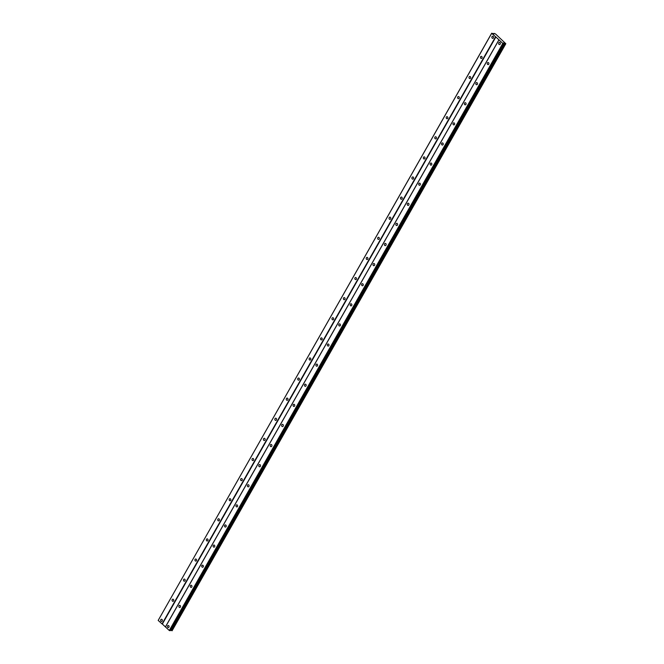 <?xml version="1.0" encoding="UTF-8"?>
<svg xmlns="http://www.w3.org/2000/svg" width="664" height="664" viewBox="0 0 664 664"><rect width="100%" height="100%" fill="white"/><g stroke="black" fill="none" stroke-linecap="round" stroke-linejoin="round"><path stroke-width="1" d="M160.788 619.736A1.104 0.863 -86.6 0 0 162.182 620.989A1.104 0.863 -86.6 0 0 160.788 619.736M492.016 36.669A1.104 0.863 -86.6 0 0 493.402 37.931A1.104 0.863 -86.6 0 0 492.016 36.669M480.595 56.78A1.104 0.863 -86.6 0 0 481.981 58.034A1.104 0.863 -86.6 0 0 480.595 56.78M469.174 76.883A1.104 0.863 -86.6 0 0 470.56 78.145A1.104 0.863 -86.6 0 0 469.174 76.883M457.753 96.985A1.104 0.863 -86.6 0 0 459.139 98.247A1.104 0.863 -86.6 0 0 457.753 96.985M446.332 117.096A1.104 0.863 -86.6 0 0 447.719 118.35A1.104 0.863 -86.6 0 0 446.332 117.096M434.912 137.199A1.104 0.863 -86.6 0 0 436.298 138.461A1.104 0.863 -86.6 0 0 434.912 137.199M423.491 157.302A1.104 0.863 -86.6 0 0 424.877 158.563A1.104 0.863 -86.6 0 0 423.491 157.302M412.062 177.412A1.104 0.863 -86.6 0 0 413.456 178.674A1.104 0.863 -86.6 0 0 412.062 177.412M400.641 197.515A1.104 0.863 -86.6 0 0 402.035 198.777A1.104 0.863 -86.6 0 0 400.641 197.515M389.22 217.618A1.104 0.863 -86.6 0 0 390.615 218.879A1.104 0.863 -86.6 0 0 389.22 217.618M377.799 237.729A1.104 0.863 -86.6 0 0 379.185 238.99A1.104 0.863 -86.6 0 0 377.799 237.729M366.379 257.831A1.104 0.863 -86.6 0 0 367.765 259.093A1.104 0.863 -86.6 0 0 366.379 257.831M354.958 277.942A1.104 0.863 -86.6 0 0 356.344 279.195A1.104 0.863 -86.6 0 0 354.958 277.942M343.537 298.045A1.104 0.863 -86.6 0 0 344.923 299.306A1.104 0.863 -86.6 0 0 343.537 298.045M332.116 318.147A1.104 0.863 -86.6 0 0 333.502 319.409A1.104 0.863 -86.6 0 0 332.116 318.147M320.695 338.258A1.104 0.863 -86.6 0 0 322.082 339.512A1.104 0.863 -86.6 0 0 320.695 338.258M309.275 358.361A1.104 0.863 -86.6 0 0 310.661 359.622A1.104 0.863 -86.6 0 0 309.275 358.361M297.854 378.463A1.104 0.863 -86.6 0 0 299.24 379.725A1.104 0.863 -86.6 0 0 297.854 378.463M286.425 398.574A1.104 0.863 -86.6 0 0 287.819 399.828A1.104 0.863 -86.6 0 0 286.425 398.574M275.004 418.677A1.104 0.863 -86.6 0 0 276.398 419.938A1.104 0.863 -86.6 0 0 275.004 418.677M263.583 438.779A1.104 0.863 -86.6 0 0 264.977 440.041A1.104 0.863 -86.6 0 0 263.583 438.779M252.162 458.89A1.104 0.863 -86.6 0 0 253.548 460.152A1.104 0.863 -86.6 0 0 252.162 458.89M240.742 478.993A1.104 0.863 -86.6 0 0 242.128 480.255A1.104 0.863 -86.6 0 0 240.742 478.993M229.321 499.104A1.104 0.863 -86.6 0 0 230.707 500.357A1.104 0.863 -86.6 0 0 229.321 499.104M217.9 519.206A1.104 0.863 -86.6 0 0 219.286 520.468A1.104 0.863 -86.6 0 0 217.9 519.206M206.479 539.309A1.104 0.863 -86.6 0 0 207.865 540.571A1.104 0.863 -86.6 0 0 206.479 539.309M195.058 559.42A1.104 0.863 -86.6 0 0 196.444 560.673A1.104 0.863 -86.6 0 0 195.058 559.42M183.637 579.523A1.104 0.863 -86.6 0 0 185.024 580.784A1.104 0.863 -86.6 0 0 183.637 579.523M172.217 599.625A1.104 0.863 -86.6 0 0 173.603 600.887A1.104 0.863 -86.6 0 0 172.217 599.625M167.585 625.895A1.104 0.863 -86.6 0 0 168.971 627.148A1.104 0.863 -86.6 0 0 167.585 625.895M498.805 42.828A1.104 0.863 -86.6 0 0 500.199 44.09A1.104 0.863 -86.6 0 0 498.805 42.828M487.384 62.939A1.104 0.863 -86.6 0 0 488.77 64.192A1.104 0.863 -86.6 0 0 487.384 62.939M475.964 83.041A1.104 0.863 -86.6 0 0 477.35 84.303A1.104 0.863 -86.6 0 0 475.964 83.041M464.543 103.144A1.104 0.863 -86.6 0 0 465.929 104.406A1.104 0.863 -86.6 0 0 464.543 103.144M453.122 123.255A1.104 0.863 -86.6 0 0 454.508 124.508A1.104 0.863 -86.6 0 0 453.122 123.255M441.701 143.358A1.104 0.863 -86.6 0 0 443.087 144.619A1.104 0.863 -86.6 0 0 441.701 143.358M430.28 163.46A1.104 0.863 -86.6 0 0 431.666 164.722A1.104 0.863 -86.6 0 0 430.28 163.46M418.859 183.571A1.104 0.863 -86.6 0 0 420.246 184.833A1.104 0.863 -86.6 0 0 418.859 183.571M407.43 203.674A1.104 0.863 -86.6 0 0 408.825 204.935A1.104 0.863 -86.6 0 0 407.43 203.674M396.01 223.776A1.104 0.863 -86.6 0 0 397.404 225.038A1.104 0.863 -86.6 0 0 396.01 223.776M384.589 243.887A1.104 0.863 -86.6 0 0 385.983 245.149A1.104 0.863 -86.6 0 0 384.589 243.887M373.168 263.99A1.104 0.863 -86.6 0 0 374.562 265.251A1.104 0.863 -86.6 0 0 373.168 263.99M361.747 284.101A1.104 0.863 -86.6 0 0 363.133 285.354A1.104 0.863 -86.6 0 0 361.747 284.101M350.326 304.203A1.104 0.863 -86.6 0 0 351.712 305.465A1.104 0.863 -86.6 0 0 350.326 304.203M338.906 324.306A1.104 0.863 -86.6 0 0 340.292 325.567A1.104 0.863 -86.6 0 0 338.906 324.306M327.485 344.417A1.104 0.863 -86.6 0 0 328.871 345.67A1.104 0.863 -86.6 0 0 327.485 344.417M316.064 364.519A1.104 0.863 -86.6 0 0 317.45 365.781A1.104 0.863 -86.6 0 0 316.064 364.519M304.643 384.622A1.104 0.863 -86.6 0 0 306.029 385.884A1.104 0.863 -86.6 0 0 304.643 384.622M293.222 404.733A1.104 0.863 -86.6 0 0 294.608 405.994A1.104 0.863 -86.6 0 0 293.222 404.733M281.793 424.836A1.104 0.863 -86.6 0 0 283.188 426.097A1.104 0.863 -86.6 0 0 281.793 424.836M270.373 444.938A1.104 0.863 -86.6 0 0 271.767 446.2A1.104 0.863 -86.6 0 0 270.373 444.938M258.952 465.049A1.104 0.863 -86.6 0 0 260.346 466.311A1.104 0.863 -86.6 0 0 258.952 465.049M247.531 485.152A1.104 0.863 -86.6 0 0 248.917 486.413A1.104 0.863 -86.6 0 0 247.531 485.152M236.11 505.262A1.104 0.863 -86.6 0 0 237.496 506.516A1.104 0.863 -86.6 0 0 236.11 505.262M224.689 525.365A1.104 0.863 -86.6 0 0 226.075 526.627A1.104 0.863 -86.6 0 0 224.689 525.365M213.268 545.468A1.104 0.863 -86.6 0 0 214.655 546.729A1.104 0.863 -86.6 0 0 213.268 545.468M201.848 565.579A1.104 0.863 -86.6 0 0 203.234 566.832A1.104 0.863 -86.6 0 0 201.848 565.579M190.427 585.681A1.104 0.863 -86.6 0 0 191.813 586.943A1.104 0.863 -86.6 0 0 190.427 585.681M179.006 605.784A1.104 0.863 -86.6 0 0 180.392 607.045A1.104 0.863 -86.6 0 0 179.006 605.784M495.551 36.827L162.041 623.911L158.181 620.417L491.692 33.333L495.859 36.976L162.348 624.06L169.295 630.493L170.308 630.684L503.818 43.6L503.503 42.977L505.819 43.716L495.394 33.839L491.692 33.333M505.819 43.716L172.076 630.783L170.665 630.103L504.175 43.019M491.692 33.2L158.181 620.417M495.859 36.976L502.806 43.409L503.818 43.6M169.602 630.642L503.113 43.558M502.806 43.409L169.295 630.493M165.436 626.99L498.946 39.906M498.946 39.782L165.436 626.866M504.764 43.301L171.254 630.385M505.412 43.616L171.901 630.7M493.875 33.93L494.165 33.416M505.586 43.699L172.076 630.783M493.833 33.93L494.165 33.341"/></g></svg>
